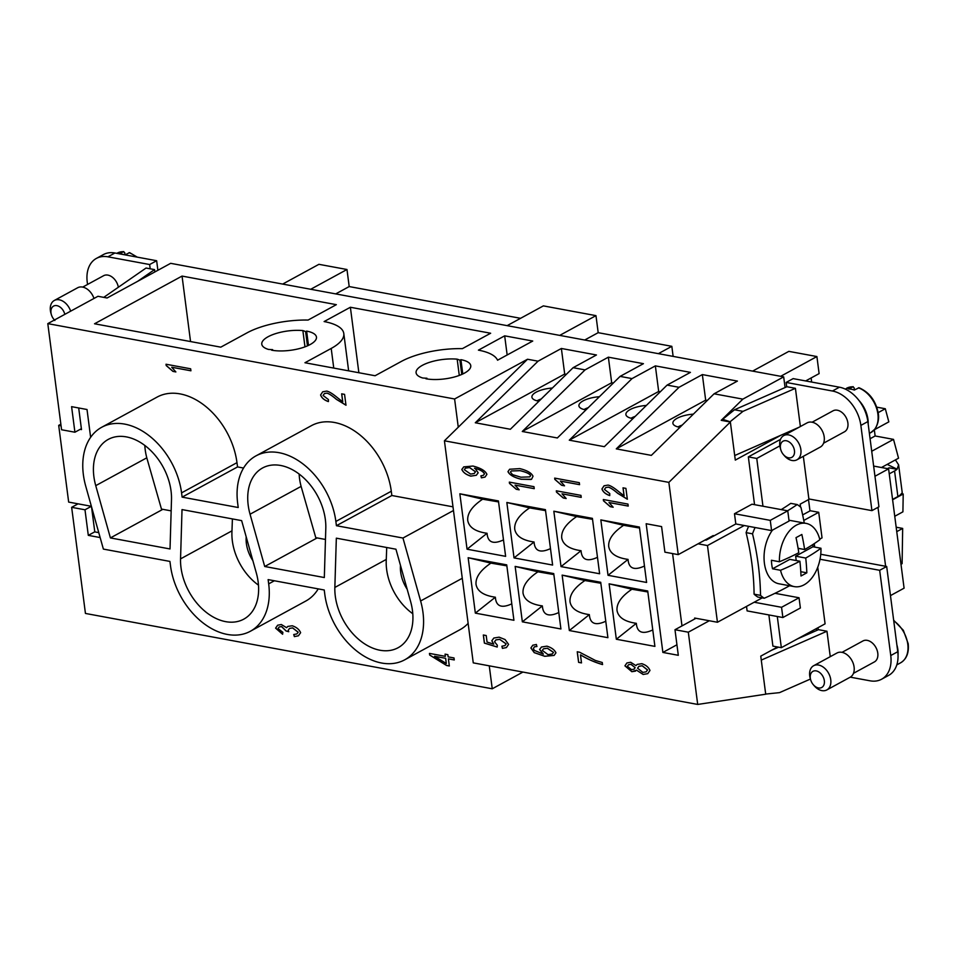<?xml version="1.0" encoding="UTF-8"?>
<svg xmlns="http://www.w3.org/2000/svg" width="956" height="956" viewBox="0 0 956 956"><rect width="100%" height="100%" fill="white"/><g stroke="black" fill="none" stroke-linecap="round" stroke-linejoin="round"><path stroke-width="1.43" d="M810.7 679.943L810.306 678.617A13.79 9.524 61.4 0 1 813.64 665.723A13.79 9.524 61.4 0 1 818.575 665.041A13.79 9.524 61.4 0 1 829.999 676.478A13.79 9.524 61.4 0 1 826.832 689.933A13.79 9.524 61.4 0 1 821.897 690.614A13.79 9.524 61.4 0 1 814.189 685.751L813.293 684.699A9.19 6.345 61.4 0 1 810.7 679.943A9.19 6.345 61.4 0 1 816.209 670.897A9.19 6.345 61.4 0 1 824.335 680.72A9.19 6.345 61.4 0 1 818.432 687.95A9.19 6.345 61.4 0 1 813.293 684.699M813.64 665.723L836.978 653.008A13.79 9.524 61.4 0 1 841.913 652.327A13.79 9.524 61.4 0 1 853.338 663.763A13.79 9.524 61.4 0 1 850.171 677.218L826.832 689.933M842.033 652.351L862.945 640.95A11.95 8.257 61.4 0 1 867.223 640.365A11.95 8.257 61.4 0 1 877.118 650.271A11.95 8.257 61.4 0 1 874.37 661.934L853.457 673.335M818.001 627.698L818.264 629.753M850.278 677.159L870.08 680.815A32.169 22.227 -118.6 0 0 881.599 679.226A32.169 22.227 -118.6 0 0 890.753 655.529L879.675 570.302L820.021 559.248M797.412 638.919L818.467 629.669L826.964 631.235L830.262 656.664M810.437 679.047L779.522 692.634L765.684 694.068M778.614 647.176L771.349 650.367M761.275 660.106L826.964 631.235M814.679 547.083L814.237 543.653M809.983 510.91L808.513 499.606M820.75 554.265L885.626 566.287L877.978 507.337M819.698 539.148L822.041 537.87L818.718 512.297L810.306 510.743L802.646 514.914M858.392 387.825A25.274 17.459 -118.6 0 1 877.895 414.067A25.274 17.459 -118.6 0 1 870.701 432.686L874.788 429.22C879.807 421.787 878.48 414.557 878.313 413.566C875.923 400.97 869.506 392.366 859.062 387.754L854.317 390.048A25.274 17.459 -118.6 0 0 851.473 389.271A25.274 17.459 -118.6 0 0 848.701 389.008L853.206 386.666L845.164 389.032M868.191 424.117A25.274 17.459 -118.6 0 0 859.038 400.552M742.848 399.13L721.23 420.329L730.36 422.026L668.853 482.374L444.421 440.8L458.271 427.213L454.602 398.987L527.521 359.241L538.037 361.189L561.375 348.474L596.448 354.975L573.11 367.69L585.036 369.9L608.363 357.174L643.436 363.674L620.097 376.389L632.024 378.6L655.362 365.885L690.435 372.374L667.097 385.101L679.023 387.3L702.349 374.585L737.423 381.085L714.084 393.8L742.848 399.13L783.681 376.867L170.67 263.33L107.084 297.985L97.966 296.288L47.8 323.63L61.578 429.758L74.915 432.22L71.592 406.659L87.02 409.515L90.629 437.322M783.681 376.867L785.067 387.55M454.602 398.987L47.8 323.63M425.922 378.767L426.926 378.218A27.569 9.751 172.6 0 1 422.66 377.979A27.569 9.751 172.6 0 1 416.087 372.78A27.569 9.751 172.6 0 1 422.385 365.323A27.569 9.751 172.6 0 1 457.171 359.169A27.569 9.751 172.6 0 1 459.92 360.233L460.923 359.683A27.569 9.751 172.6 0 1 470.758 365.67A27.569 9.751 172.6 0 1 464.461 373.127A27.569 9.751 172.6 0 1 425.922 378.767M375.087 375.744L304.952 362.742L331.206 348.438A55.137 19.502 -7.4 0 0 343.801 333.548A55.137 19.502 -7.4 0 0 324.12 321.563L350.374 307.258L490.643 333.238L462.393 348.641A55.137 19.502 172.6 0 0 401.341 361.428L375.087 375.744M504.672 335.843L478.418 350.147A55.137 19.502 172.6 0 1 497.562 360.209L532.731 341.041L504.672 335.843L507.158 354.975M306.625 331.111A27.569 9.751 172.6 0 1 316.46 337.098A27.569 9.751 172.6 0 1 310.162 344.542A27.569 9.751 172.6 0 1 271.624 350.183L272.615 349.633A27.569 9.751 172.6 0 1 268.361 349.394A27.569 9.751 172.6 0 1 261.777 344.196A27.569 9.751 172.6 0 1 268.074 336.751A27.569 9.751 172.6 0 1 302.873 330.585A27.569 9.751 172.6 0 1 305.621 331.648L306.625 331.111L308.477 345.391M308.095 320.057A55.137 19.502 -7.4 0 0 247.03 332.855L220.788 347.159L94.536 323.773L182.046 276.081L336.345 304.665L308.095 320.057M302.873 330.585L304.976 346.849M457.171 359.169L459.286 375.433M462.776 373.975L460.923 359.683M714.084 393.8L651.347 455.379L616.273 448.878L679.023 387.3M616.273 448.878L705.671 400.158L707.297 400.456M702.349 374.585L705.671 400.158M679.919 427.332A18.379 6.501 172.6 0 1 672.893 423.257A18.379 6.501 172.6 0 1 677.099 418.298A18.379 6.501 172.6 0 1 693.363 414.139M677.995 426.926A18.379 6.501 172.6 0 1 678.198 426.818A18.379 6.501 172.6 0 1 682.226 425.073M667.097 385.101L604.347 446.679L569.286 440.178L632.024 378.6M569.286 440.178L658.684 391.458L660.309 391.757M655.362 365.885L658.684 391.458M632.932 418.632A18.379 6.501 172.6 0 1 625.905 414.557A18.379 6.501 172.6 0 1 630.1 409.586A18.379 6.501 172.6 0 1 646.375 405.44M631.008 418.226A18.379 6.501 172.6 0 1 631.211 418.119A18.379 6.501 172.6 0 1 635.226 416.374M620.097 376.389L557.36 437.968L522.287 431.479L585.036 369.9M522.287 431.479L611.685 382.747L613.322 383.045M608.363 357.174L611.685 382.747M585.932 409.921A18.379 6.501 172.6 0 1 578.918 405.846A18.379 6.501 172.6 0 1 583.112 400.887A18.379 6.501 172.6 0 1 599.376 396.728M584.008 409.526A18.379 6.501 172.6 0 1 584.224 409.407A18.379 6.501 172.6 0 1 588.239 407.662M573.11 367.69L510.361 429.268L475.299 422.767L538.037 361.189M458.271 427.213L527.521 359.241M475.299 422.767L564.697 374.047L566.322 374.346M561.375 348.474L564.697 374.047M538.945 401.221A18.379 6.501 172.6 0 1 531.918 397.146A18.379 6.501 172.6 0 1 536.113 392.187A18.379 6.501 172.6 0 1 552.389 388.028M537.021 400.815A18.379 6.501 172.6 0 1 537.224 400.707A18.379 6.501 172.6 0 1 541.239 398.963M709.304 620.755L688.308 632.191L697.701 704.441L473.256 662.867L444.421 440.8M688.308 632.191L674.984 629.729L678.306 655.302L662.878 652.434L646.16 523.733L661.588 526.589L664.91 552.162L678.234 554.623L713.236 535.551L713.331 536.22M668.853 482.374L678.234 554.623M608.028 575.309L600.834 519.909L639.409 527.055L646.603 582.455L608.028 575.309L628.044 559.403C616.417 557.766 609.976 553.488 608.709 546.557C608.147 539.459 613.119 532.373 623.611 525.298L639.54 528.035M561.029 566.609L553.835 511.209L592.409 518.355L599.615 573.755L561.029 566.609L581.045 550.692C569.429 549.067 562.976 544.777 561.71 537.858C561.16 530.747 566.131 523.673 576.623 516.599L592.541 519.335M514.041 557.91L506.847 502.498L545.422 509.644L552.616 565.056L514.041 557.91L534.057 541.992C522.43 540.355 515.989 536.077 514.722 529.146C514.173 522.048 519.132 514.961 529.624 507.899L545.553 510.635M467.054 549.198L459.848 493.798L498.435 500.944L505.628 556.344L467.054 549.198L487.058 533.281C475.443 531.655 469.002 527.377 467.735 520.446C467.173 513.348 472.145 506.262 482.637 499.187L498.554 501.924M616.333 639.241L609.127 583.841L647.714 590.987L654.908 646.387L616.333 639.241L636.337 623.324C624.722 621.699 618.281 617.409 617.014 610.49C616.453 603.379 621.424 596.305 631.916 589.231L647.833 591.967M569.334 630.542L562.14 575.13L600.715 582.276L607.908 637.676L569.334 630.542L589.35 614.624C577.735 612.987 571.282 608.709 570.015 601.778C569.465 594.68 574.437 587.593 584.917 580.531L600.846 583.268M522.346 621.83L515.153 566.43L553.727 573.576L560.921 628.976L522.346 621.83L542.363 605.913C530.735 604.288 524.294 600.01 523.028 593.079C522.466 585.98 527.437 578.894 537.929 571.819L553.847 574.556M475.347 613.131L468.153 557.718L506.728 564.865L513.922 620.277L475.347 613.131L495.363 597.213C483.748 595.576 477.295 591.298 476.028 584.379C475.479 577.269 480.45 570.182 490.942 563.12L506.859 565.856M508.592 644.38L506.393 647.571L502.426 648.371L501.888 646.208L504.876 645.623L506.13 643.926L499.665 639.361L495.865 639.911L494.551 641.811L497.323 645.228L497.204 647.045L484.381 643.113L483.33 634.999L486.21 635.537L487.058 642.062L493.75 644.141L491.814 640.771L493.834 638.034L499.116 637.174L505.067 639.54L508.592 644.38M580.459 654.884L581.499 662.902L578.607 662.365L577.233 651.777L579.563 652.207L595.409 660.465L602.268 662.496L602.531 664.563C595.038 662.448 587.677 659.222 580.459 654.884L580.519 654.848C587.737 659.186 595.098 662.412 602.591 664.528M624.065 495.865L623.013 487.835L625.917 488.373L627.327 499.223L617.707 493.332C613.621 489.795 610.478 487.739 608.279 487.142L605.722 487.596L604.443 489.448L609.773 493.571L609.725 495.578C605.542 494.121 602.949 491.91 601.945 488.946L604.049 485.791L608.088 485.086C610.681 485.66 614.302 487.907 618.938 491.826L624.113 495.829L623.085 487.847M554.671 478.108L579.312 482.672L579.575 484.668L560.383 481.119L564.53 485.815L561.614 485.266L554.839 479.398L554.671 478.108M531.548 479.243L521.199 479.267C513.838 477.45 509.429 474.893 507.971 471.607L509.632 469.241L519.813 468.607C527.138 470.412 531.536 472.969 533.018 476.243L531.584 479.231M486.915 474.355L485.027 477.092L481.406 477.821L480.892 475.837L483.389 475.335L484.441 473.853C483.258 471.511 480.127 469.671 475.036 468.356L478.179 472.778L476.315 475.275L470.782 476.136C466.074 474.666 463.086 472.443 461.832 469.456L463.744 466.875L472.957 466.038C480.808 468.07 485.457 470.842 486.915 474.355M509.333 482.111L533.974 486.676L534.237 488.671L515.033 485.122L519.192 489.819L516.264 489.281L509.5 483.401L509.333 482.111M556.32 490.81L580.961 495.375L581.224 497.383L562.032 493.822L566.179 498.518L563.263 497.98L556.488 492.113L556.32 490.81M603.32 499.522L627.961 504.087L628.223 506.083L609.02 502.533L613.178 507.23L610.251 506.68L603.487 500.813L603.32 499.522M643.149 674.458L636.529 670.168L631.856 671.721L624.913 665.842L626.909 662.95L630.697 662.281L635.931 665.603L637.138 664.432L641.835 663.691C645.969 665.041 648.67 667.288 649.972 670.467L647.75 673.657L643.149 674.458L647.774 673.645M534.452 646.758L533.364 648.574L534.392 650.427L543.366 654.095L539.578 649.506L541.443 647.033L546.904 646.16C551.552 647.606 554.564 649.829 555.95 652.828L554.121 655.422L544.789 656.306L534.213 652.637L530.879 647.977L532.791 645.216L536.388 644.475L536.89 646.519L534.273 646.842L536.949 646.483M697.701 704.441L765.708 694.211L760.761 656.139L777.563 646.985M532.827 645.192L530.927 647.953L534.273 652.601L544.848 656.27L554.145 655.398M541.478 647.009L539.638 649.471L543.366 654.095M552.329 653.928L553.488 652.41L547.358 648.264L543.45 648.813L542.291 650.403L548.027 654.645L552.269 653.964L553.548 652.386L547.418 648.228L543.486 648.801M636.529 670.168L643.209 674.422M637.174 664.42L635.931 665.603M626.933 662.938L624.973 665.806L631.916 671.686L635.525 671.124M635.131 667.647L631.008 664.312L628.51 664.755L627.387 666.272L631.474 669.63L633.995 669.224L635.131 667.647L630.948 664.336L628.534 664.743M646.137 671.829L647.559 669.953L642.205 665.735L638.943 666.296L637.544 668.208L642.898 672.391L646.137 671.829L647.499 669.977L642.145 665.77L638.907 666.32M634.055 669.188L635.071 667.682M603.379 499.534L603.547 500.789L610.31 506.656L613.143 507.182M609.02 502.533L628.212 506.047M556.392 490.822L556.547 492.077L563.323 497.945L566.155 498.47M562.032 493.822L581.224 497.335M509.393 482.123L509.56 483.377L516.324 489.245L519.156 489.771M515.033 485.122L534.225 488.635M481.406 477.821L485.05 477.068M463.768 466.863L461.879 469.432C463.146 472.407 466.134 474.63 470.842 476.1L476.339 475.263M474.439 468.273L475.084 468.32C480.187 469.647 483.318 471.475 484.501 473.818L483.389 475.335M480.964 475.837L481.466 477.785M474.224 473.507L475.514 471.75L469.587 467.544L465.476 468.129L464.281 469.671L470.603 474.08L474.188 473.519L475.455 471.786L469.527 467.58L465.417 468.165M509.656 469.229L508.03 471.571C509.488 474.869 513.898 477.414 521.259 479.243L531.034 479.47M529.744 476.889L530.556 475.789C529.994 473.961 526.505 472.252 520.076 470.675L511.257 470.985L510.456 472.085L512.512 474.642L520.924 477.199L529.744 476.889L530.604 475.753C530.054 473.925 526.565 472.228 520.136 470.639L511.293 470.973M554.731 478.12L554.898 479.362L561.674 485.242L564.494 485.768M560.383 481.119L579.563 484.62M604.084 485.779L602.005 488.91C603.009 491.874 605.602 494.085 609.785 495.543M605.745 487.584L608.339 487.118C610.537 487.703 613.668 489.759 617.767 493.296L627.387 499.187M577.293 651.789L578.667 662.341L581.499 662.867M502.426 648.371L506.429 647.559M493.87 638.022L491.874 640.735L493.75 644.141M483.389 635.011L484.441 643.089L497.204 646.997M495.901 639.899L499.725 639.325L506.178 643.902L504.935 645.587M501.96 646.208L502.486 648.335M100.153 537.559L88.299 535.36L84.988 509.787L71.652 507.325L85.443 613.441L492.244 688.786L489.257 665.83M468.129 623.36A64.327 44.442 61.4 0 1 460.087 629.634L404.675 659.843A64.327 44.442 61.4 0 1 327.143 605.734A64.327 44.442 61.4 0 1 324.789 594.262L324.239 589.995L268.122 579.611L268.684 583.865A64.327 44.442 61.4 0 1 250.364 631.259A64.327 44.442 61.4 0 1 170.491 565.677L169.929 561.423L103.379 549.091L85.729 486.15A64.327 44.442 61.4 0 1 101.683 427.284A64.327 44.442 61.4 0 1 179.202 481.394A64.327 44.442 61.4 0 1 181.568 492.866L182.118 497.132L238.223 507.517L237.674 503.262A64.327 44.442 61.4 0 1 255.981 455.869A64.327 44.442 61.4 0 1 335.867 521.45L336.416 525.704L402.966 538.037L420.616 600.977A64.327 44.442 61.4 0 1 404.675 659.843M318.217 588.884A64.327 44.442 61.4 0 1 305.789 601.049L250.364 631.259M101.683 427.284L157.107 397.087A64.327 44.442 61.4 0 1 234.626 451.184A64.327 44.442 61.4 0 1 236.98 462.656L237.542 466.922L243.553 468.034M255.981 455.869L311.405 425.659A64.327 44.442 61.4 0 1 391.291 491.241L391.841 495.507L452.989 506.835M166.021 364.236L190.662 368.801L190.913 370.797L171.721 367.247L175.868 371.944L172.952 371.394L166.189 365.527L166.021 364.236M342.714 401.867L341.674 393.836L344.566 394.374L345.976 405.225L336.357 399.333C332.27 395.796 329.127 393.741 326.94 393.155L324.371 393.597L323.092 395.461L328.434 399.572L328.374 401.58C324.192 400.122 321.598 397.911 320.595 394.948L322.71 391.793L326.749 391.1C329.342 391.673 332.951 393.92 337.588 397.827L342.774 401.831L341.734 393.848M454.004 657.955L454.267 659.951L448.388 658.863L449.32 665.985L446.548 665.472L429.674 655.039L429.459 653.402L445.365 656.354L445.078 654.143L447.85 654.657L448.137 656.868L454.004 657.955M300.626 632.693L298.427 635.788L294.388 636.612L293.731 634.545L296.922 633.9L298.141 632.227L292.572 627.913L289.513 628.427L288.222 630.243L288.748 631.713L286.071 630.996L281.542 626.586L279.152 626.993L278.053 628.558L282.868 632.334L282.582 634.234L275.591 628.14L277.658 625.212L281.327 624.519L286.597 627.698L287.78 626.431L292.249 625.774C296.48 627.184 299.276 629.49 300.626 632.693M294.388 636.612L298.463 635.776M287.816 626.419L286.597 627.698M277.694 625.2L275.651 628.116L282.641 634.198M279.176 626.969L281.602 626.55L286.131 630.96L288.712 631.653M289.513 628.427L292.632 627.889L298.2 632.203L296.922 633.9M293.803 634.545L294.436 636.588M445.138 654.155L445.365 656.354M429.519 653.414L429.734 655.015L446.607 665.436L449.308 665.938M448.388 658.863L454.267 659.903M445.687 658.314L434.55 656.294L446.297 663.488L445.687 658.314L434.55 656.294M446.297 663.488L445.627 658.349M322.734 391.781L320.654 394.924C321.658 397.875 324.251 400.086 328.434 401.556M324.431 393.573L327 393.119C329.187 393.705 332.33 395.772 336.416 399.309L346.036 405.189M166.081 364.248L166.248 365.491L173.012 371.37L175.844 371.896M171.721 367.247L190.913 370.749M873.641 466.074L888.59 468.834L904.089 588.167L890.466 595.6M874.967 476.267L888.59 468.834M816.376 628.582L816.615 630.482M887.538 468.643L889.056 467.819L897.027 469.3A18.379 6.501 172.6 0 1 894.565 470.961L889.247 473.865M777.288 616.489L781.339 647.678L772.914 646.125L768.875 614.935M746.528 606.415L747.102 610.896L782.88 617.528L800.375 607.992L799.049 597.763L781.554 607.299L782.88 617.528M705.086 539.997L706.066 540.176L735.821 523.96L734.483 513.731L770.261 520.363L771.588 530.592L789.082 521.044L787.756 510.815L770.261 520.363M787.756 510.815L751.99 504.194L734.483 513.731M754.547 504.672L748.345 456.896L780.502 439.366M892.569 499.438L897.887 496.534A18.379 6.501 -7.4 0 0 900.349 494.861L902.237 492.746L898.604 464.831L897.027 469.3M895.413 459.908L898.604 464.831M735.821 523.96L771.588 530.592M774.993 593.306L799.049 597.763M744.234 525.525L707.476 545.553L717.442 622.26L762.207 597.859M754.2 602.232L781.554 607.299M818.718 512.297L803.781 520.446M800.554 507.074L800.172 504.159L808.931 499.39L803.327 456.311M779.845 445.866L756.758 458.45L762.96 506.226M781.339 647.678L825.088 623.838L817.739 567.267M707.476 545.553L698.083 543.809M694.761 618.95L694.654 618.042L717.442 622.26M897.015 469.157L887.192 464.389M672.582 553.584L681.987 625.917M748.345 456.896L756.758 458.45M786.143 382.436L793.145 378.624L839.44 387.204A32.169 22.227 61.4 0 1 867.857 421.584L878.934 506.811L871.932 510.635L860.866 425.396A32.169 22.227 -118.6 0 0 832.437 391.016L786.143 382.436L786.716 386.822M792.357 430.2L792.44 430.857M808.872 498.948L871.932 510.635M812.134 422.205L833.046 410.817A11.95 8.257 61.4 0 1 837.325 410.22A11.95 8.257 61.4 0 1 847.231 420.138A11.95 8.257 61.4 0 1 844.483 431.789L823.57 443.19M795.416 388.315L742.991 411.355L730.073 421.751L722.664 419.302L734.483 409.777L786.908 386.738L795.416 388.315L800.375 426.531M734.71 455.534L798.941 427.308M722.664 419.302L722.832 420.628M783.394 454.566L784.302 455.618A13.79 9.524 -118.6 0 0 792.01 460.481A13.79 9.524 -118.6 0 0 796.946 459.8L820.284 447.073A13.79 9.524 -118.6 0 0 823.439 433.63A13.79 9.524 -118.6 0 0 812.026 422.194A13.79 9.524 -118.6 0 0 807.091 422.875L783.753 435.589A13.79 9.524 -118.6 0 0 780.419 448.484L780.813 449.81A9.19 6.345 -118.6 0 0 783.394 454.566A9.19 6.345 -118.6 0 0 788.545 457.805A9.19 6.345 -118.6 0 0 794.448 450.575A9.19 6.345 -118.6 0 0 786.322 440.752A9.19 6.345 -118.6 0 0 780.813 449.81M796.946 459.8A13.79 9.524 -118.6 0 0 800.112 446.344A13.79 9.524 -118.6 0 0 788.688 434.908A13.79 9.524 -118.6 0 0 783.753 435.589M846.514 388.303A25.274 17.459 -118.6 0 1 852.788 386.786L854.174 387.873L854.449 389.976M734.483 409.777L742.991 411.355M900.982 564.279L902.106 563.67L902.667 528.417L896.166 527.21M896.752 531.644L902.667 528.417M137.246 257.128L129.622 252.635L125.009 254.87M124.268 254.726A25.274 17.459 -118.6 0 0 122.045 254.165A25.274 17.459 -118.6 0 0 119.847 253.914M60.861 424.201L58.698 425.384L68.665 502.091L91.382 506.298L84.988 509.787M78.691 407.973L81.499 429.603L80.173 429.352M61.076 425.814L58.698 425.384M98.767 532.623L94.787 531.883L91.525 506.835M894.756 516.276L902.918 511.83L903.205 493.989L901.532 494.049M892.605 499.773L903.205 493.989M881.444 467.52L898.544 458.199L893.513 439.378L875.134 435.972L874.322 429.77L888.829 421.871L885.304 408.738L876.783 407.16M871.717 451.256L893.513 439.378M870.091 438.72L875.134 435.972M878.17 412.634L885.304 408.738M811.656 382.053L811.118 377.955M805.657 380.942L819.113 373.605L816.902 356.552L788.843 351.366L752.599 371.119M780.658 376.305L816.902 356.552M673.132 356.397L671.829 346.323L598.181 332.676L595.97 315.635L543.366 305.884L507.122 325.649M658.361 353.66L671.829 346.323M584.714 340.013L598.181 332.676M559.726 335.389L595.97 315.635M520.578 318.312L349.191 286.561L346.98 269.508L318.922 264.322L282.677 284.075M335.723 293.898L349.191 286.561M310.736 289.262L346.98 269.508M522.92 672.068L492.244 688.786M780.944 435.219L735.295 460.099L730.36 422.026M272.615 349.633L272.711 350.374M426.926 378.218L427.021 378.946M71.652 507.325L78.057 503.836M182.046 276.081L190.543 341.555M468.153 557.718L490.942 563.12M511.795 603.834C501.53 608.566 496.056 606.355 495.363 597.213M515.153 566.43L537.929 571.819M562.14 575.13L584.917 580.531M609.127 583.841L631.916 589.231M459.848 493.798L482.637 499.187M506.847 502.498L529.624 507.899M553.835 511.209L576.623 516.599M600.834 519.909L623.611 525.298M644.463 566.024C634.21 570.744 628.725 568.545 628.044 559.403M558.782 612.533C548.529 617.265 543.044 615.055 542.363 605.913M605.781 621.245C595.516 625.965 590.043 623.766 589.35 614.624M652.769 629.944C642.504 634.676 637.031 632.466 636.337 623.324M503.489 539.901C493.224 544.633 487.751 542.422 487.058 533.281M550.477 548.613C540.224 553.333 534.751 551.134 534.057 541.992M597.476 557.312C587.211 562.044 581.738 559.834 581.045 550.692M459.92 360.233L461.772 374.441M350.374 307.258L358.87 372.732M305.621 331.648L307.462 345.857M241.641 520.626L256.304 572.907A50.548 34.918 61.4 0 1 243.768 619.153A50.548 34.918 61.4 0 1 182.859 576.647A50.548 34.918 61.4 0 1 180.553 558.878L182.022 509.584L241.641 520.626M110.406 537.917L95.743 485.648A50.548 34.918 61.4 0 1 108.279 439.39A50.548 34.918 61.4 0 1 169.188 481.896A50.548 34.918 61.4 0 1 171.494 499.677L170.025 548.959L110.406 537.917L162.843 509.333M395.939 549.21L410.602 601.479A50.548 34.918 61.4 0 1 398.078 647.738A50.548 34.918 61.4 0 1 337.157 605.232A50.548 34.918 61.4 0 1 334.851 587.45L336.333 538.168L395.939 549.21M264.716 566.502L250.054 514.22A50.548 34.918 61.4 0 1 262.577 467.974A50.548 34.918 61.4 0 1 323.486 510.48A50.548 34.918 61.4 0 1 325.805 528.262L324.323 577.543L264.716 566.502L317.141 537.917M144.834 445.448A48.242 33.329 -118.6 0 0 147.093 458.868L161.468 509.082L171.16 510.874M232.404 518.917L231.926 532.253A48.242 33.329 -118.6 0 0 234.208 549.867A48.242 33.329 -118.6 0 0 258.49 585.156M252.874 560.658A29.863 20.638 61.4 0 1 246.373 543.522A29.863 20.638 61.4 0 1 246.194 536.842M453.467 510.516L402.966 538.037M391.841 495.507L336.416 525.704M237.542 466.922L182.118 497.132M81.379 428.694L74.915 432.22M94.775 531.835L88.299 535.36M676.944 644.774L662.878 652.434M695.98 618.281L674.984 629.729M386.714 547.501L386.224 560.837A48.242 33.329 -118.6 0 0 388.506 578.452A48.242 33.329 -118.6 0 0 412.789 613.728M407.172 589.243A29.863 20.638 61.4 0 1 400.672 572.106A29.863 20.638 61.4 0 1 400.492 565.426M299.132 474.033A48.242 33.329 -118.6 0 0 301.403 487.44L315.779 537.666L325.47 539.459M119.392 253.83L123.778 251.559L117.074 253.185A25.274 17.459 61.4 0 1 123.348 251.667L124.746 252.754L125.009 254.858M114.911 252.993A32.169 22.227 -118.6 0 0 103.391 254.583L96.401 258.407A32.169 22.227 61.4 0 1 107.909 256.817L149.65 264.537L156.641 260.725L114.911 252.993L107.909 256.817M156.641 260.725L157.883 270.297M103.762 297.364L146.053 268.039L150.2 268.803L149.65 264.537M87.546 284.458L87.235 282.092A32.169 22.227 61.4 0 1 96.401 258.407M82.706 287.099L103.618 275.698A11.95 8.257 61.4 0 1 107.897 275.113A11.95 8.257 61.4 0 1 118.353 287.242M54.468 319.997A9.19 6.345 61.4 0 1 53.966 319.447A9.19 6.345 61.4 0 1 51.373 314.691L50.979 313.365A13.79 9.524 61.4 0 1 54.313 300.471L77.651 287.756A13.79 9.524 61.4 0 1 82.586 287.075A13.79 9.524 61.4 0 1 93.987 298.463M54.313 300.471A13.79 9.524 61.4 0 1 59.248 299.79A13.79 9.524 61.4 0 1 70.66 311.178M51.373 314.691A9.19 6.345 61.4 0 1 56.894 305.645A9.19 6.345 61.4 0 1 64.817 314.369M137.676 281.303L154.549 269.604L154.848 271.946M154.549 269.604L150.2 268.803M896.859 644.822A25.274 17.459 61.4 0 1 898.031 655.087M885.626 566.287L886.678 566.478L897.756 651.717A32.169 22.227 61.4 0 1 888.59 675.414L881.599 679.226M886.678 566.478L879.675 570.302M754.081 594.166A230.133 158.995 -118.6 0 0 751.918 563.741A230.133 158.995 -118.6 0 0 746.098 532.635L752.527 533.83A238.486 164.767 61.4 0 1 758.299 564.924A238.486 164.767 61.4 0 1 760.522 595.361L754.081 594.166A50.548 31.871 100.5 0 0 757.833 597.058L764.274 598.241A238.486 84.379 -7.4 0 0 789.56 585.741M804.271 523.04A238.486 164.767 -118.6 0 0 800.949 507.433A50.548 31.871 100.5 0 0 797.196 504.553A238.486 84.379 172.6 0 1 787.577 510.791M755.073 527.533A50.548 31.871 100.5 0 0 752.527 533.83M781.195 509.608A230.133 81.427 -7.4 0 0 790.755 503.358L797.196 504.553M760.522 595.361A50.548 31.871 100.5 0 0 764.274 598.241M748.632 526.338A50.548 31.871 100.5 0 0 746.098 532.635M796.217 560.551L795.655 556.189L812.947 546.76L820.953 548.242A183.731 65.008 172.6 0 1 805.741 558.053A183.731 126.945 61.4 0 1 806.828 572.811A182.632 64.614 172.6 0 1 800.997 575.99A183.731 126.945 -118.6 0 0 799.897 561.232A183.731 65.008 172.6 0 1 780.538 570.278L772.532 568.796A32.169 20.279 -79.5 0 1 771.767 564.649A32.169 20.279 -79.5 0 1 771.42 560.264L779.427 561.758A183.731 65.008 -7.4 0 0 798.798 552.711A183.731 126.945 -118.6 0 0 796.013 537.642A182.632 64.614 -7.4 0 0 801.845 534.464A183.731 126.945 61.4 0 1 804.629 549.533A183.731 65.008 -7.4 0 0 819.842 539.722A32.169 20.279 100.5 0 0 806.051 523.374L790.672 520.53A32.169 20.279 100.5 0 0 788.999 520.327M772.472 530.102A32.169 20.279 100.5 0 0 764.406 563.275A32.169 20.279 100.5 0 0 778.961 583.781L794.328 586.625A32.169 20.279 100.5 0 0 820.953 548.242M806.051 523.374A32.169 20.279 100.5 0 0 779.427 561.758M804.629 549.533L798.093 548.326M772.532 568.796L789.823 559.368L799.897 561.232M812.827 544.573A32.169 20.279 -79.5 0 1 812.947 546.76M806.828 572.811L800.781 571.7M805.741 558.053L795.655 556.189M780.538 570.278A32.169 20.279 100.5 0 0 794.328 586.625M462.274 578.272L420.616 600.977M894.565 470.961L897.887 496.534M839.44 387.204L832.437 391.016M867.857 421.584L860.866 425.396M128.964 252.707A25.274 17.459 61.4 0 1 136.278 256.949M331.206 348.438L333.752 368.084M301.104 486.401L250.054 514.22M386.272 559.427L334.851 587.45M146.806 457.816L95.743 485.648M231.973 530.843L180.553 558.878M274.372 580.77L268.684 583.865M391.291 491.241L335.867 521.45M236.98 462.656L181.568 492.866M893.74 620.791A25.274 17.459 61.4 0 1 907.782 644.201A25.274 17.459 61.4 0 1 900.588 662.819L896.8 664.886M897.756 651.717L890.753 655.529M870.701 432.686L869.398 433.391M343.801 333.548L348.641 370.844M53.966 319.447L54.862 320.499M893.657 620.229L903.348 630.315L908.2 643.711C909.108 652.828 906.563 659.198 900.588 662.819"/></g></svg>
